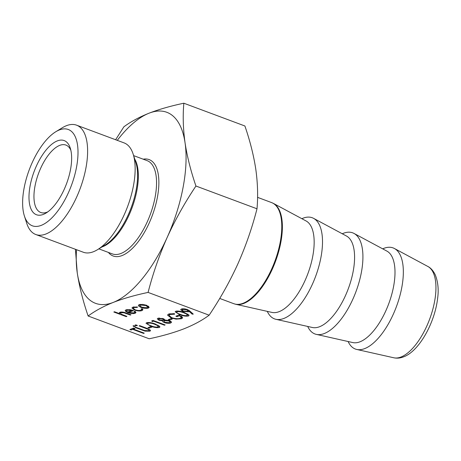 <?xml version="1.0" encoding="UTF-8"?>
<svg xmlns="http://www.w3.org/2000/svg" width="461" height="461" viewBox="0 0 461 461"><rect width="100%" height="100%" fill="white"/><g stroke="black" fill="none" stroke-linecap="round" stroke-linejoin="round"><path stroke-width="0.69" d="M382.688 248.842A53.972 23.615 110.5 0 1 383.725 248.404A53.972 23.615 110.5 0 1 394.409 248.502A53.972 23.615 110.5 0 1 399.065 298.711A53.972 23.615 110.5 0 1 364.795 348.568A53.972 23.615 110.5 0 1 356.756 349.455A53.972 23.615 110.5 0 1 348.118 341.52M342.269 233.767A53.972 23.615 110.5 0 1 343.307 233.329A53.972 23.615 110.5 0 1 353.99 233.427A53.972 23.615 110.5 0 1 358.646 283.636A53.972 23.615 110.5 0 1 324.377 333.493A53.972 23.615 110.5 0 1 316.338 334.381A53.972 23.615 110.5 0 1 307.7 326.446M301.851 218.693A53.972 23.615 110.5 0 1 302.889 218.249A53.972 23.615 110.5 0 1 313.572 218.347A53.972 23.615 110.5 0 1 318.228 268.561A53.972 23.615 110.5 0 1 283.959 318.418A53.972 23.615 110.5 0 1 275.92 319.306A53.972 23.615 110.5 0 1 267.282 311.371M43.374 214.382A39.577 17.316 110.5 0 1 30.155 185.581A39.577 17.316 110.5 0 1 57.25 140.928A39.577 17.316 110.5 0 1 70.291 148.2A39.577 17.316 110.5 0 1 66.54 183.709A39.577 17.316 110.5 0 1 46.123 212.994A39.577 17.316 110.5 0 1 43.374 214.382M70.844 150.251A35.981 15.743 -69.5 0 0 65.917 145.071A35.981 15.743 -69.5 0 0 59.653 145.399A35.981 15.743 -69.5 0 0 36.511 179.652A35.981 15.743 -69.5 0 0 40.77 212.498A35.981 15.743 -69.5 0 0 47.034 212.175A35.981 15.743 -69.5 0 0 47.886 211.806M59.325 129.967A51.39 22.485 110.5 0 1 76.491 167.36A51.39 22.485 110.5 0 1 41.3 225.343A51.39 22.485 110.5 0 1 24.37 215.898A51.39 22.485 110.5 0 1 29.245 169.798A51.39 22.485 110.5 0 1 55.752 131.765A51.39 22.485 110.5 0 1 59.325 129.967M55.752 131.765L62.35 127.737A58.351 25.528 110.5 0 1 66.407 125.697A58.351 25.528 110.5 0 1 76.566 125.173A58.351 25.528 110.5 0 1 83.47 178.43A58.351 25.528 110.5 0 1 45.944 233.986A58.351 25.528 110.5 0 1 35.785 234.511A58.351 25.528 110.5 0 1 26.721 223.262L24.37 215.898M76.566 125.173L124.095 142.898A58.351 25.528 110.5 0 1 133.16 154.147A58.351 25.528 110.5 0 1 127.622 206.493A58.351 25.528 110.5 0 1 97.53 249.672A58.351 25.528 110.5 0 1 93.474 251.712A58.351 25.528 110.5 0 1 83.314 252.236L35.785 234.511M153.594 321.156L152.464 321.599L151.652 320.965L153.006 320.43L165.136 324.953L164.479 325.212L153.594 321.156L153.686 320.683M157.95 318.251L163.177 318.603L164.669 319.963L169.308 320.608L171.267 321.761L171.48 322.331L170.651 323.023C169.095 323.576 167.02 323.438 164.427 322.602C162.935 321.991 162.307 321.386 162.549 320.793L158.912 320.257L157.287 318.839L157.95 318.251M162.543 320.844L162.647 320.286M187.345 309.544L190.059 311.204L193.263 314.125L192.133 314.108L189.246 311.469L188.566 311.809L182.729 311.348L180.672 309.665L181.346 309.049C182.925 308.576 184.924 308.743 187.345 309.544M134.508 310.074L131.932 307.96L132.849 307.159L137.378 306.968L137.39 307.395L133.886 307.579L133.171 308.19L135.067 309.78C137.459 310.547 139.395 310.685 140.887 310.19L141.59 309.573L141.279 308.841L142.426 308.853L142.91 309.786L141.965 310.599C140.052 311.233 137.562 311.06 134.508 310.074L134.6 309.59M141.037 307.47L138.628 306.006L138.409 305.349L139.205 304.658L142.697 304.398L146.581 305.286L149.185 307.378L148.373 308.075C146.448 308.657 144.005 308.455 141.037 307.47L141.129 306.974M148.09 292.418C134.987 295.173 123.381 298.503 113.273 302.404A101.944 44.602 -69.5 0 0 167.182 237.415C159.299 255.187 152.937 273.517 148.09 292.418L209.15 315.191C202.298 320.286 193.92 324.815 184.008 328.791C173.912 332.686 162.307 336.017 149.191 338.777L88.132 316.004C82.986 301.033 79.355 286.633 77.241 272.797A101.944 44.602 -69.5 0 0 113.273 302.404C103.368 306.375 94.989 310.91 88.132 316.004M128.746 312.46L133.967 312.91L134.629 312.304L134.07 311.44L135.165 311.4L135.972 312.575L135.136 313.284C133.229 313.855 130.815 313.641 127.881 312.644L125.536 311.296L125.202 310.53L125.98 309.855L129.881 309.659L133.54 310.576L128.746 312.46L128.919 311.561M126.931 316.396L126.274 316.655L113.832 312.016L114.495 311.757L119.745 313.711L119.307 312.812L119.952 312.23C121.819 311.797 123.986 312.091 126.447 313.117L130.97 314.805L130.313 315.065L124.055 312.788L120.926 312.679L120.419 313.14L121.45 314.269L126.931 316.396M184.642 312.639L189.085 315.451L188.48 316.01C185.823 316.436 182.884 315.964 179.657 314.598L175.134 311.792L175.733 311.256C178.395 310.818 181.363 311.279 184.642 312.639M171.094 317.957L167.499 315.059L168.668 314.033L174.344 313.624L174.667 314.177L169.89 314.506L168.957 315.37L171.705 317.681C175.266 318.799 178.153 318.983 180.366 318.251L181.317 317.439L179.548 315.71L177.105 316.672L175.86 316.206L178.966 314.99L182.7 317.767L181.548 318.735L176.079 319.127L171.094 317.957L171.187 317.473M172.276 319.047L169.458 320.159L168.213 319.692L171.031 318.586L172.276 319.047M155.507 324.1L159.95 326.912L159.345 327.471C156.688 327.898 153.749 327.425 150.522 326.06L145.999 323.253L146.598 322.717C149.26 322.274 152.228 322.74 155.507 324.1M151.974 327.033L149.157 328.14L147.912 327.679L150.73 326.567L151.974 327.033M143.613 333.418L132.728 329.361L131.131 329.99L129.887 329.529L133.742 328.013L134.987 328.474L133.39 329.102L144.27 333.159L143.613 333.418L143.699 332.951M137.217 325.357L137.153 325.714L135.528 325.581L135.131 324.965L136.75 325.097L137.32 325.57M135.154 326.169L135.085 326.532L133.46 326.394L133.062 325.777L134.681 325.91L135.252 326.382M145.065 331.125L135.056 327.494L135.718 327.235L144.621 330.531L148.638 330.727L149.093 330.301L148.171 329.344L139.101 325.904L139.758 325.645L147.082 328.376L150.551 330.623L149.917 331.177L145.065 331.125L145.152 330.687M115.625 139.741L123.882 126.804C130.74 121.71 139.118 117.175 149.024 113.204C159.131 109.303 170.737 105.972 183.841 103.218C182.729 115.849 183.132 129.051 185.057 142.818C187.166 156.654 190.796 171.054 195.942 186.025C184.838 202.586 175.249 219.718 167.182 237.415A101.944 44.602 -69.5 0 0 185.057 142.818A101.944 44.602 -69.5 0 0 149.024 113.204A101.944 44.602 -69.5 0 0 117.273 140.357M76.491 249.695A101.944 44.602 -69.5 0 0 77.241 272.797L75.437 249.303M183.841 103.218L244.9 125.991C250.046 140.962 253.677 155.363 255.786 169.199C257.711 182.965 258.12 196.167 257.002 208.798C252.161 227.699 245.794 246.036 237.911 263.801C229.843 281.498 220.254 298.63 209.15 315.191M195.942 186.025L257.002 208.798M138.853 304.825L138.628 306.006M148.684 306.432L148.373 308.075M145.93 305.551L140.288 305.061L139.706 305.58L141.706 307.21L147.284 307.671L147.895 307.124L145.93 305.551L146.022 305.09M140.421 304.375L140.288 305.061M134.024 306.87L133.886 307.579M142.293 308.847L141.965 310.599M135.448 311.624L135.136 313.284M128.02 311.913L127.881 312.644M125.795 309.942L125.536 311.296M127.726 312.028L131.794 310.432L127.103 310.247L126.556 311.1L127.726 312.028M131.863 310.051L131.794 310.432M126.712 309.648L126.556 311.1M127.23 309.573L127.103 310.247M126.36 316.183L126.274 316.655M120.027 312.201L119.745 313.711M130.4 314.592L130.313 315.065M124.136 312.356L124.055 312.788M121.053 312.005L120.926 312.679M192.295 313.244L192.133 314.108M189.396 310.651L189.246 311.469M188.854 310.276L188.566 311.809M182.821 310.852L182.729 311.348M183.322 311.066L187.443 311.296L187.955 310.864L186.613 309.775L182.556 309.521L182.049 309.965L183.322 311.066M182.694 308.789L182.556 309.521M186.699 309.325L186.613 309.775M188.728 314.707L188.48 316.01M179.75 314.125L179.657 314.598M177.128 311.008L176.586 312.091L176.788 311.031M184.066 312.431L183.979 312.898C181.467 311.832 179.145 311.44 176.995 311.711C176.315 312.541 177.422 313.417 180.314 314.339C182.792 315.422 185.109 315.82 187.258 315.537L187.869 314.079M186.861 313.549L186.745 314.143L183.979 312.898M187.258 315.537L186.745 314.143M170.051 313.67L169.89 314.506M179.634 315.249L179.548 315.71M177.301 315.641L177.105 316.672M181.968 316.517L181.548 318.735M176.171 318.637L176.079 319.127M169.654 319.127L169.458 320.159M170.945 321.455L170.651 323.023M164.525 322.095L164.427 322.602M159.01 319.721L158.912 320.257M162.474 318.851L159.154 318.73L158.653 319.145L159.587 320.003L163.067 320.17L163.505 319.767L162.474 318.851L162.56 318.401M159.293 318.004L159.154 318.73M168.674 320.873L164.329 320.625L163.736 321.144L165.124 322.354L169.412 322.556L170.04 322.037L168.674 320.873L168.761 320.418M164.548 319.461L164.329 320.625M152.66 320.568L152.464 321.599M164.565 324.74L164.479 325.212M159.592 326.163L159.345 327.471M150.614 325.587L150.522 326.06M147.993 322.47L147.451 323.553L147.653 322.493M154.931 323.893L154.844 324.354C152.337 323.294 150.009 322.896 147.86 323.173C147.18 324.002 148.286 324.878 151.179 325.8C153.657 326.878 155.974 327.281 158.123 326.999L158.734 325.541M157.725 325.011L157.616 325.604L154.844 324.354M158.123 326.999L157.616 325.604M149.352 327.114L149.157 328.14M132.924 328.33L132.728 329.361M131.327 328.958L131.131 329.99M133.581 328.071L133.39 329.102M135.661 324.896L135.528 325.581M133.592 325.708L133.46 326.394M148.269 328.843L148.171 329.344M150.165 329.874L149.917 331.177M134.733 159.085A49.759 21.771 110.5 0 1 132.215 207.312A49.759 21.771 110.5 0 1 102.803 246.664A49.759 21.771 110.5 0 1 101.956 246.969M143.198 159.189A51.442 22.508 110.5 0 1 156.775 200.339A51.442 22.508 110.5 0 1 122.13 255.538A51.442 22.508 110.5 0 1 108.416 252.438M98.85 248.865L112.346 253.902A49.759 21.771 -69.5 0 0 121.013 253.452A49.759 21.771 -69.5 0 0 153.012 206.079A49.759 21.771 -69.5 0 0 147.128 160.653L133.627 155.622M401.082 356.981A48.814 21.356 -69.5 0 0 432.078 311.89A48.814 21.356 -69.5 0 0 427.866 266.475C429.162 267.109 432.418 269.045 435.213 274.727C438.048 281.838 438.843 289.756 437.604 298.48C434.85 322.648 419.193 351.173 403.703 356.808C400.344 358.145 397.042 358.474 393.809 357.782A48.814 21.356 -69.5 0 0 401.082 356.981M316.338 334.381L352.786 342.569A48.901 21.396 -69.5 0 0 360.076 341.768A48.901 21.396 -69.5 0 0 391.124 296.596A48.901 21.396 -69.5 0 0 386.9 251.107L353.99 233.427M275.92 319.306L312.368 327.494A48.901 21.396 -69.5 0 0 319.657 326.693A48.901 21.396 -69.5 0 0 350.706 281.521A48.901 21.396 -69.5 0 0 346.482 236.026L313.572 218.347M235.819 304.3L271.95 312.42A48.901 21.396 -69.5 0 0 279.233 311.613A48.901 21.396 -69.5 0 0 310.288 266.446A48.901 21.396 -69.5 0 0 306.064 220.952L273.442 203.428A53.925 23.592 110.5 0 1 278.098 253.602A53.925 23.592 110.5 0 1 243.857 303.413A53.925 23.592 110.5 0 1 235.819 304.3L233.836 303.713A53.972 23.615 -69.5 0 0 243.235 303.223A53.972 23.615 -69.5 0 0 277.943 251.839A53.972 23.615 -69.5 0 0 271.558 202.575L273.442 203.428M97.53 249.672L105.206 244.987A50.255 21.99 -69.5 0 0 131.126 207.796A50.255 21.99 -69.5 0 0 135.891 162.716L133.16 154.147M126.233 313.036L126.147 313.509M142.472 329.753L142.38 330.226M146.454 328.14L146.362 328.612M257.566 197.354L271.558 202.575M427.866 266.475L394.409 248.502M393.809 357.782L356.756 349.455M219.718 298.446L233.836 303.713M147.895 307.124L148.108 306.006M139.706 305.58L139.919 304.45M133.171 308.19L133.402 306.986M141.59 309.573L141.729 308.847M134.629 312.304L134.802 311.411M120.419 313.14L120.621 312.057M182.049 309.965L182.262 308.83M187.955 310.864L188.14 309.884M168.957 315.37L169.245 313.843M181.317 317.439L181.548 316.211M163.505 319.767L163.684 318.822M158.653 319.145L158.861 318.038M170.04 322.037L170.236 321.006M163.736 321.144L164.128 319.07M149.093 330.301L149.283 329.304"/></g></svg>
